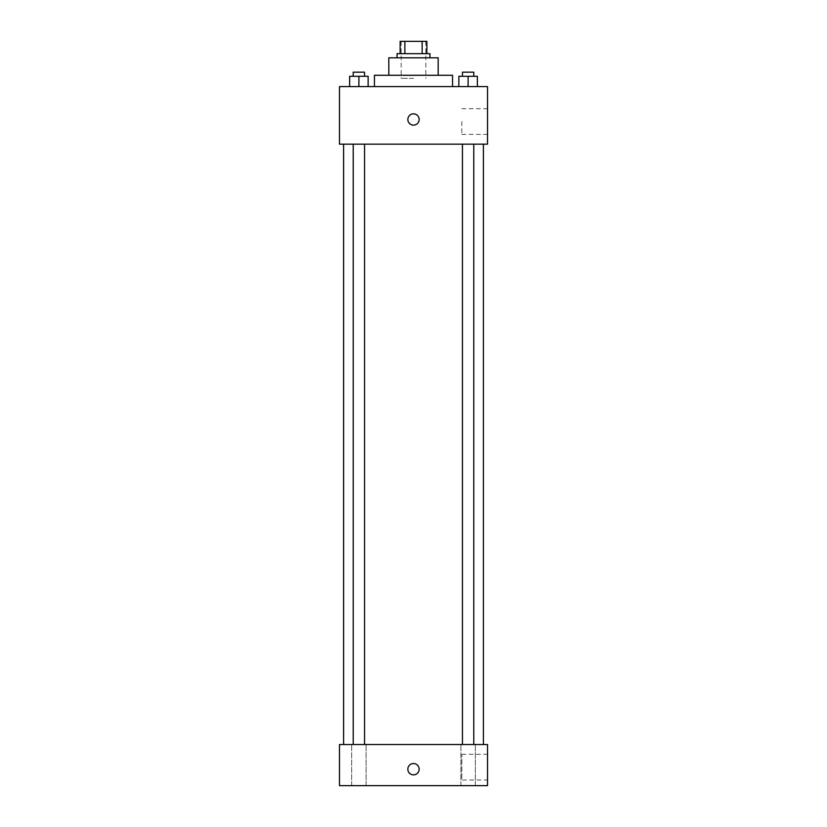 <?xml version="1.0" encoding="UTF-8"?>
<svg xmlns="http://www.w3.org/2000/svg" width="827" height="827" viewBox="0 0 827 827"><rect width="100%" height="100%" fill="white"/><g stroke="black" fill="none" stroke-linecap="round" stroke-linejoin="round"><path stroke-width="0.62" stroke-dasharray="4.13 3.1" d="M413.5 78.358L401.167 78.358L413.5 78.358M413.5 41.35L401.167 41.35L413.5 41.35M422.152 53.683L422.152 41.35L426.866 41.35L426.866 53.683L404.848 53.683L426.866 53.683M422.152 41.35L400.134 41.35M404.848 53.683L400.134 53.683L404.848 53.683L404.848 41.35M429.947 53.683L397.053 53.683M397.053 57.797L429.947 57.797L397.053 57.797M438.176 57.797L388.824 57.797M388.824 75.278L438.176 75.278L388.824 75.278M452.565 75.278L374.435 75.278M374.435 86.587L452.565 86.587L374.435 86.587M349.635 86.587L368.139 86.587L349.635 86.587L368.139 86.587L349.635 86.587L368.139 86.587L358.887 86.587L358.887 76.301L349.635 76.301L364.562 76.301L349.635 76.301L349.635 86.587L358.887 86.587L349.635 86.587L349.635 76.301L349.635 86.587L368.139 86.587L358.887 86.587L358.887 76.301L368.139 76.301L353.212 76.301L368.139 76.301L368.139 86.587L368.139 76.301M458.861 86.587L477.365 86.587L458.861 86.587L477.365 86.587L458.861 86.587L477.365 86.587L468.113 86.587L468.113 76.301L458.861 76.301L473.788 76.301L458.861 76.301L458.861 86.587L468.113 86.587L458.861 86.587L458.861 76.301L458.861 86.587L477.365 86.587L468.113 86.587L468.113 76.301L477.365 76.301L462.438 76.301L477.365 76.301L477.365 86.587L477.365 76.301M487.517 86.587L339.483 86.587L339.483 144.156L487.517 144.156L487.517 86.587M339.483 119.481L339.483 125.135L339.483 119.481M413.5 144.156L343.598 144.156L413.5 144.156M468.113 144.156L462.438 144.156L468.113 144.156M358.887 144.156L353.212 144.156L358.887 144.156M487.517 121.538L487.517 134.387L487.517 121.538M413.5 113.826A5.655 5.655 0 0 0 408.6 122.303A5.655 5.655 0 0 0 418.4 122.303A5.655 5.655 0 0 0 413.5 113.826A5.655 5.655 0 0 0 408.6 122.303A5.655 5.655 0 0 0 418.4 122.303A5.655 5.655 0 0 0 413.5 113.826M413.5 125.135A5.655 5.655 0 0 1 408.6 116.659A5.655 5.655 0 0 1 418.4 116.659A5.655 5.655 0 0 1 413.5 125.135M461.828 121.538L461.828 134.387L461.828 121.538M413.5 744.527L343.598 744.527L413.5 744.527M468.113 744.527L475.318 744.527L468.113 744.527M358.887 744.527L351.682 744.527L358.887 744.527M487.517 744.527L339.483 744.527L339.483 785.65L487.517 785.65L487.517 744.527M413.5 763.548A5.655 5.655 0 0 0 408.6 772.025A5.655 5.655 0 0 0 418.4 772.025A5.655 5.655 0 0 0 413.5 763.548A5.655 5.655 0 0 0 408.6 772.025A5.655 5.655 0 0 0 418.4 772.025A5.655 5.655 0 0 0 413.5 763.548M339.483 774.858L339.483 763.548L339.483 774.858M487.517 779.995L487.517 754.296L487.517 779.995L461.828 779.995L461.828 754.296L461.828 779.995M475.318 785.65L460.908 785.65L475.318 785.65L460.908 785.65L475.318 785.65L475.318 744.527L475.318 785.65M366.092 785.65L351.682 785.65L366.092 785.65L351.682 785.65L366.092 785.65L366.092 744.527L366.092 785.65M413.5 774.858A5.655 5.655 0 0 1 408.6 766.371A5.655 5.655 0 0 1 418.4 766.371A5.655 5.655 0 0 1 413.5 774.858M462.438 76.301L462.438 72.187L473.788 72.187L462.438 72.187L473.788 72.187L473.788 76.301M468.113 86.587L468.113 76.301M353.212 76.301L353.212 72.187L364.562 72.187L353.212 72.187L364.562 72.187L364.562 76.301M358.887 86.587L358.887 76.301M401.167 41.35L401.167 78.358M425.833 41.35L425.833 78.358M461.828 134.387L487.517 134.387M461.828 108.688L487.517 108.688M364.562 744.527L364.562 144.156M353.212 744.527L353.212 144.156M473.788 744.527L473.788 144.156M462.438 744.527L462.438 144.156M351.682 785.65L351.682 744.527L351.682 785.65M460.908 785.65L460.908 744.527L460.908 785.65M461.828 754.296L487.517 754.296"/><path stroke-width="1.24" d="M404.848 53.683L404.848 41.35L400.134 41.35L400.134 53.683L400.134 41.35M404.848 41.35L426.866 41.35L426.866 53.683M422.152 53.683L422.152 41.35M397.053 57.797L397.053 53.683L429.947 53.683L429.947 57.797M388.824 75.278L388.824 57.797L438.176 57.797L438.176 75.278M374.435 86.587L374.435 75.278L452.565 75.278L452.565 86.587M339.483 86.587L487.517 86.587L487.517 144.156L339.483 144.156L339.483 86.587M413.5 125.135A5.655 5.655 0 0 1 408.6 116.659A5.655 5.655 0 0 1 418.4 116.659A5.655 5.655 0 0 1 413.5 125.135M339.483 744.527L487.517 744.527L487.517 785.65L339.483 785.65L339.483 744.527M413.5 774.858A5.655 5.655 0 0 1 408.6 766.371A5.655 5.655 0 0 1 418.4 766.371A5.655 5.655 0 0 1 413.5 774.858M458.861 86.587L458.861 76.301L477.365 76.301L477.365 86.587L477.365 76.301M468.113 86.587L468.113 76.301M473.788 76.301L473.788 72.187L462.438 72.187L462.438 76.301M349.635 86.587L349.635 76.301L368.139 76.301L368.139 86.587L368.139 76.301M358.887 86.587L358.887 76.301M364.562 76.301L364.562 72.187L353.212 72.187L353.212 76.301M483.402 744.527L483.402 144.156M343.598 744.527L343.598 144.156M462.438 144.156L462.438 744.527M473.788 144.156L473.788 744.527M364.562 744.527L364.562 144.156M353.212 744.527L353.212 144.156"/></g></svg>

